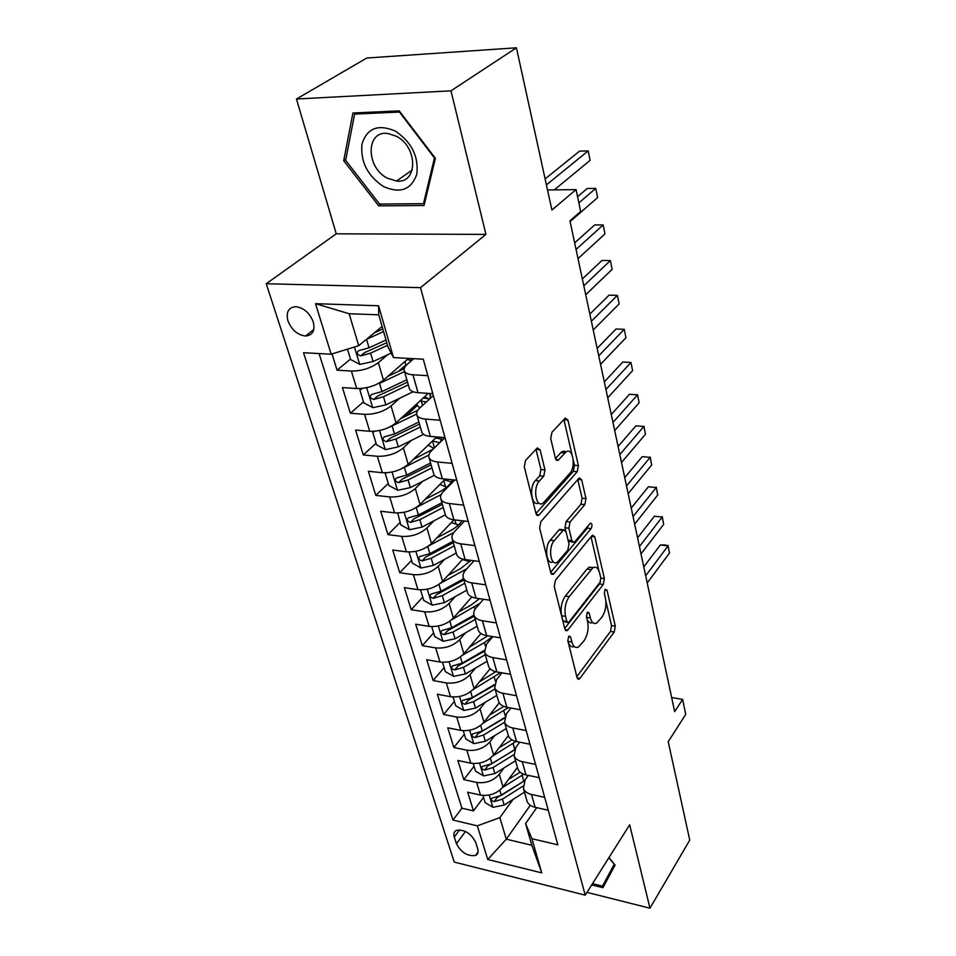 <?xml version="1.0" encoding="UTF-8"?>
<svg xmlns="http://www.w3.org/2000/svg" width="956" height="956" viewBox="0 0 956 956"><rect width="100%" height="100%" fill="white"/><g stroke="black" fill="none" stroke-linecap="round" stroke-linejoin="round"><path stroke-width="1.43" d="M568.665 636.529L567.852 640.831L577.066 677.649L579.001 679.19L579.898 678.378L614.23 632L615.294 626.168L607 590.079L605.124 589.374L604.359 593.497L605.459 598.241C606.642 605.351 605.471 611.649 601.969 617.134L596.652 623.109C593.736 624.316 591.633 622.595 590.33 617.946L589.195 613.166L587.773 612.031L587.247 612.497L586.458 616.716L587.605 621.496C588.848 628.701 587.653 635.131 584.008 640.807L578.38 647.081C575.393 648.311 573.23 646.603 571.891 641.966L570.696 637.15L569.238 636.015L568.665 636.529M287.947 320.905C291.64 329.928 297.495 334.97 305.514 335.998C312.66 335.305 315.241 330.621 313.257 321.933C309.672 312.959 303.877 307.88 295.882 306.697C288.485 307.33 285.832 312.062 287.947 320.905M540.116 449.906L537.356 447.898L525.573 460.386L524.294 466.851L535.993 513.539L538.587 515.427L577.233 471.714L578.404 465.62L567.936 420.102L565.319 418.071L551.935 432.267L550.716 438.541L555.448 458.426L558.029 460.386L566.095 451.901C572.919 446.894 576.181 466.887 569.692 473.531L543.08 503.167C535.969 508.305 532.528 487.907 539.411 481.011L543.749 476.231L544.98 469.91L540.116 449.906L535.993 449.272M586.984 892.366L649.972 908.2L689.754 840.097L668.22 741.689L685.751 714.359L682.62 699.41L674.661 711.634L569.943 220.8L580.65 211.479L576.074 189.611L547.525 189.981M450.981 90.832L296.456 99.018L336.249 233.814L485.935 234.399L450.981 90.832L516.431 47.8L551.911 209.997L576.074 189.611M485.935 234.399L420.52 287.648L585.227 895.163L454.267 862.085L266.246 283.741L420.52 287.648M649.972 908.2L629.669 824.789L585.227 895.163M555.436 580.22L554.241 586.47L564.912 629.084L567.039 630.721L567.84 630.004L603.26 584.475L604.359 578.571L594.775 536.866L592.601 535.109L591.991 535.647L555.436 580.22M550.775 572.62L539.614 528.047L540.845 521.677L579.264 477.88L581.654 479.769L585.98 498.59L584.833 504.625L570.051 522.036L568.88 528.19L571.843 540.594L574.126 542.375L574.759 541.813L590.366 523.159C592.218 523.565 592.469 525.382 591.119 528.608L553.823 573.767L553.13 574.377L550.775 572.62M296.456 99.018L366.781 58.017L516.431 47.8M332.031 353.947L337.062 370.187L350.505 359.074M387.61 354.772L378.337 362.647C370.689 368.251 361.703 371.059 351.39 371.059L356.708 388.542L342.439 387.574L350.386 413.231L363.483 401.819M405.834 364.917L398.425 371.37M399.608 398.27L391.052 405.942C383.595 411.678 374.764 414.486 364.571 414.342L369.721 431.276L355.596 430.08L363.292 454.948L376.055 443.261M417.342 405.44L405.499 416.29M411.319 440.417L403.372 447.886C396.095 453.765 387.419 456.562 377.333 456.275L382.328 472.694L368.347 471.284L375.816 495.399L388.255 483.461M422.719 481.262L415.322 488.564C408.212 494.551 399.68 497.347 389.713 496.941L394.565 512.858L380.715 511.233L387.969 534.643L400.086 522.466M433.845 520.877L426.914 528.023C419.971 534.117 411.57 536.902 401.723 536.376L406.42 551.827L392.725 550.011L399.751 572.728L411.582 560.336M444.671 559.308L438.171 566.322C431.383 572.513 423.114 575.285 413.374 574.652L417.939 589.637L404.376 587.653L411.2 609.713L422.743 597.13M455.223 596.616L449.093 603.499C442.449 609.785 434.323 612.545 424.679 611.804L429.113 626.359L415.693 624.208L422.325 645.635L433.594 632.872M465.488 632.86L459.705 639.612C453.204 645.969 445.197 648.73 435.673 647.893L439.975 662.03L426.687 659.724L433.128 680.541L444.134 667.611M475.502 668.065L470.005 674.709C463.66 681.138 455.773 683.887 446.344 682.954L450.527 696.697L437.37 694.235L443.644 714.49L454.387 701.405M485.242 702.278L480.031 708.814C473.818 715.327 466.05 718.064 456.717 717.036L460.792 730.408L447.755 727.803L453.861 747.496L464.365 734.268M494.742 735.558L489.771 741.999C483.688 748.56 476.04 751.285 466.815 750.185L470.77 763.187L457.864 760.45L463.803 779.618L476.626 782.426C485.756 783.609 493.296 780.897 499.259 774.276L503.991 767.931M474.068 766.258L463.803 779.618M356.708 388.542C366.973 388.59 375.899 385.794 383.476 380.13L408.523 358.392M369.721 431.276C379.867 431.467 388.638 428.67 396.035 422.875L428.3 393.382M382.328 472.694C392.366 473.029 400.994 470.233 408.2 464.317L436.701 436.952M394.565 512.858C404.484 513.312 412.956 510.528 420.007 504.493L445.281 479.064M406.42 551.827C416.23 552.389 424.572 549.616 431.455 543.486L453.981 519.813M417.939 589.637C427.631 590.318 435.852 587.546 442.58 581.32L462.824 559.14M429.113 626.359C438.708 627.148 446.799 624.388 453.371 618.066L471.846 597.01M439.975 662.03C449.463 662.914 457.422 660.166 463.863 653.773L480.952 633.529M450.527 696.697C459.92 697.677 467.759 694.928 474.045 688.463L490.093 668.77M460.792 730.408C470.077 731.46 477.797 728.723 483.963 722.198L499.223 702.803M470.77 763.187C479.96 764.322 487.572 761.597 493.595 755.013L508.341 735.642M564.363 451.758L564.171 450.921M477.737 848.928L475.646 842.236C470.997 833.405 464.652 829.426 456.61 830.286C454.088 831.457 453.311 833.716 454.279 837.05L456.418 843.694C461.151 852.525 467.52 856.457 475.514 855.489C477.904 854.329 478.645 852.143 477.737 848.928M331.17 354.21L315.516 303.673L378.564 305.777L393.466 357.58L388.076 347.148L378.743 314.823L349.155 313.735L358.715 345.678L331.17 354.21L303.53 352.716L452.965 820.081L477.331 825.829L499.845 817.619L513.014 799.431M393.466 357.58L423.257 359.193L557.85 844.841L531.918 838.723L541.753 872.888L487.763 859.492L477.331 825.829M413.781 358.679L407.352 364.284C404.567 366.769 403.563 369.028 404.364 371.059L409.431 388.829C410.494 391.028 413.351 392.307 418.011 392.677L432.817 393.681M433.331 395.557L419.756 408.057C417.043 410.602 416.099 412.944 416.924 415.071L421.835 432.291C422.911 434.586 425.755 435.96 430.355 436.414L445.006 437.657L431.777 450.455C429.136 453.072 428.228 455.486 429.077 457.709L433.833 474.391C434.932 476.781 437.764 478.239 442.329 478.765L456.801 480.235M454.769 480.031L443.417 491.551C440.847 494.228 439.999 496.714 440.859 499.02L445.472 515.188C446.595 517.674 449.404 519.216 453.921 519.801L468.237 521.474M464.473 521.044L454.721 531.405C452.212 534.129 451.399 536.686 452.284 539.076L456.753 554.755C457.888 557.324 460.696 558.925 465.154 559.583L479.315 561.459M474.068 560.766L465.668 570.075C463.23 572.847 462.465 575.464 463.361 577.926L467.699 593.138C468.858 595.779 471.643 597.452 476.052 598.169L490.058 600.225M483.521 599.269L476.303 607.598C473.925 610.418 473.196 613.095 474.116 615.616L478.323 630.386C479.494 633.099 482.254 634.844 486.628 635.609L500.478 637.843M492.818 636.612L486.64 644.033L484.549 652.207L488.635 666.547C489.819 669.331 492.567 671.136 496.893 671.96L510.6 674.35M501.96 672.845L496.666 679.429L494.682 687.746L498.662 701.68C499.857 704.524 502.581 706.388 506.859 707.261L520.423 709.794M510.922 708.014L506.417 713.833L504.529 722.282L508.401 735.821C509.596 738.725 512.32 740.637 516.551 741.545L529.971 744.234M519.717 742.179L515.893 747.281L514.113 755.849L517.865 769.018C519.072 771.97 521.773 773.93 525.967 774.886L539.244 777.706M319.077 353.553L461.927 808.214L473.471 810.867L467.699 792.213L480.486 795.081C489.568 796.288 497.072 793.576 502.976 786.943L517.399 767.393M528.321 775.388L525.119 779.809L523.422 788.497C524.641 791.472 527.33 793.456 531.488 794.448L544.681 797.328M526.732 800.1L527.067 801.295C528.298 804.295 530.974 806.302 535.121 807.294L548.254 810.234M427.834 375.684L412.956 374.788C408.272 374.441 405.416 373.199 404.364 371.059M440.178 420.234L425.468 419.087C420.843 418.668 417.987 417.33 416.924 415.071M452.128 463.361L437.585 461.987C433.008 461.497 430.176 460.063 429.077 457.709M463.708 505.138L449.32 503.537C444.791 502.976 441.971 501.47 440.859 499.02M474.917 545.613L460.696 543.821C456.215 543.187 453.419 541.61 452.284 539.076M485.803 584.857L471.726 582.873C467.293 582.192 464.508 580.531 463.361 577.926M496.343 622.93L482.433 620.767C478.048 620.026 475.275 618.305 474.116 615.616M506.584 659.867L492.818 657.549C488.48 656.748 485.72 654.968 484.549 652.207M516.527 695.741L502.904 693.255C498.614 692.407 495.877 690.567 494.682 687.746M526.182 730.575L512.703 727.946C508.461 727.05 505.736 725.162 504.529 722.282L483.485 735.045L485.325 741.282L506.31 728.52M535.563 764.43L522.227 761.669C518.021 760.725 515.32 758.777 514.113 755.849M466.815 750.185L453.861 747.496M456.717 717.036L443.644 714.49M446.344 682.954L433.128 680.541M435.673 647.893L422.325 645.635M424.679 611.804L411.2 609.713M413.374 574.652L399.751 572.728M401.723 536.376L387.969 534.643M389.713 496.941L375.816 495.399M377.333 456.275L363.292 454.948M364.571 414.342L350.386 413.231M351.39 371.059L337.062 370.187M358.715 345.678L382.113 326.486M499.845 817.619L506.286 839.177L531.835 845.271L525.573 823.558L531.918 838.723M530.317 805.287L506.286 839.177L487.763 859.492M536.746 807.665L525.573 823.558M336.249 233.814L266.246 283.741M682.62 699.41L671.65 697.522M483.521 797.412L473.471 810.867M461.927 808.214L452.965 820.081M517.531 767.835L517.865 769.018M508.066 734.662L508.401 735.821M498.339 700.545L498.662 701.68M488.325 665.436L488.635 666.547M478.012 629.287L478.323 630.386M467.4 592.075L467.699 593.138M456.466 553.715L456.753 554.755M445.185 514.185L445.472 515.188M433.558 473.423L433.833 474.391M421.56 431.359L421.835 432.291M424.942 398.246L424.584 396.967M409.18 387.945L409.431 388.829M531.835 845.271L541.753 872.888M315.516 303.673L349.155 313.735M378.564 305.777L378.743 314.823M591.704 884.909L602.949 887.694L615.09 865.072L608.96 857.58M352.895 112.999L343.706 160.739L378.695 205.839L424.034 205.504L435.386 158.314L399.214 110.872L352.895 112.999M381.229 204.034L378.695 205.839M345.845 159.329L343.706 160.739M567.756 640.245L568.031 641.357C569.322 645.85 571.413 647.594 574.305 646.567M587.008 618.998C588.382 622.392 590.282 623.587 592.708 622.607M576.827 676.705L610.49 631.426L611.553 625.606L605.901 601.133M598.826 570.577L591.023 536.83M564.745 628.403L599.472 583.961L600.547 581.344M566.812 621.508L568.294 622.655L568.856 622.165L600.045 582.288L600.81 578.141L599.639 573.062C598.301 568.091 596.078 566.299 592.971 567.661L569.25 596.616C565.438 602.304 564.195 608.876 565.522 616.333L566.812 621.508L562.917 620.922L567.314 622.511M593.222 567.529L589.135 567.159L586.984 569.071L590.82 569.573M562.917 620.922L561.626 615.76C560.288 608.303 561.53 601.742 565.343 596.066L586.984 569.071M577.759 479.47L582.085 498.184L585.98 498.59M565.653 530.676L564.948 527.736L566.119 521.594L580.949 504.218L582.085 498.184M568.258 541.048L572.644 542.195M550.68 572.262L587.259 528.166L588.143 525.704M554.217 540.678C547.8 547.573 550.62 566.717 557.336 562.212L567.804 550.19L568.975 544.036L565.988 531.608L563.61 529.803L554.217 540.678L550.262 540.2C543.892 546.999 546.581 565.952 553.249 561.77M561.698 530.186L559.678 529.349L559.069 529.875L563.012 530.329M550.262 540.2L559.069 529.875M538.73 502.928C531.715 507.254 528.656 487.297 535.372 480.617L539.722 475.849L540.953 469.527L536.065 449.559M566.287 451.782L562.128 451.555L560.909 452.606L564.876 452.953M555.484 458.557L560.909 452.606M572.011 454.614L563.885 419.517M535.981 513.527L573.313 471.344L574.472 465.261L573.265 460.039M482.923 795.44L485.11 802.622L493.033 807.306L504.171 805.036L524.462 792.177M502.462 787.589L523.685 774.229M508.461 779.499L520.124 772.173M647.224 582.993L669.487 553.01L668.053 545.9L660.333 544.992L643.782 566.896M524.462 780.789L501.314 795.38L491.814 798.176C490.643 799.706 491.42 800.865 494.144 801.654L502.426 799.12L522.944 786.167M523.733 781.255L497.12 797.603L494.144 801.654M660.333 544.992L664.946 544.92L668.053 545.9L645.682 575.787M668.017 545.29L669.487 553.01M614.887 864.822L602.495 886.152L592.481 883.679M608.888 857.687L614.23 864.224L602.495 886.152M383.356 186.444C399.99 193.901 411.128 189.886 416.768 174.386C418.895 156.653 411.749 142.217 395.33 131.08C378.17 123.802 367.044 128.128 361.966 144.069C360.364 161.636 367.486 175.761 383.356 186.444M387.288 178.139L396.549 181.054C417.844 183.97 418.214 147.2 396.393 136.278L387.957 133.505C365.694 130.052 365.67 167.419 387.288 178.139M354.592 114.087L399.453 112.055L434.454 157.967L423.484 203.688L379.544 204.046L345.654 160.321L354.592 114.087L356.624 112.82M424.691 202.791L423.484 203.688M473.244 763.533L475.574 771.205L483.593 775.913L494.873 773.595L515.511 760.773M492.926 755.838L516.049 741.438M499.092 747.795L511.938 739.836M641.01 553.906L663.679 524.318L662.209 517.041L654.43 516.204L637.58 537.81M514.28 750.102L487.727 766.055L484.68 770.07L493.081 767.525L513.778 754.714M514.412 749.803L491.946 763.677L482.374 766.473C481.107 768.05 481.884 769.245 484.68 770.07M654.43 516.204L662.209 517.041L639.445 546.533M662.209 516.527L663.679 524.318M463.29 730.731L465.775 738.928L473.889 743.649L485.325 741.282M483.103 723.202L508.413 707.548M489.46 715.219L503.824 706.388M634.665 524.139L657.752 494.969L656.246 487.524L648.383 486.771L631.235 508.066M504.242 718.279L478.084 733.634L474.965 737.614L483.485 735.045M504.374 717.753L482.314 731.089L472.67 733.897C471.32 735.511 472.085 736.753 474.965 737.614M648.383 486.771L656.246 487.524L633.051 516.587M656.258 487.118L657.752 494.969M453.048 696.996L455.701 705.743L463.911 710.475L475.514 708.073L496.857 695.359M472.957 689.682L500.597 672.606M479.53 681.736L495.782 671.733M628.164 493.678L651.681 464.951L650.14 457.338L642.217 456.657L624.734 477.618M494.3 684.651L472.419 697.593L462.704 700.401C461.246 702.062 461.999 703.353 464.975 704.249L473.614 701.668L495.029 688.965M494.252 685.344L468.165 700.318L464.975 704.249M642.217 456.657L650.14 457.338L626.515 485.947M650.188 457.04L651.681 464.951M442.52 662.305L445.353 671.614L453.658 676.37L465.417 673.932L487.142 661.277M462.477 655.218L484.417 642.587L492.591 636.565M469.3 647.32L487.763 635.8M621.508 462.489L645.467 434.239L643.89 426.448L635.895 425.85L618.09 446.452M484.154 650.474L462.238 663.141L452.463 665.95C450.897 667.67 451.638 668.997 454.698 669.941L463.469 667.336L485.254 654.693M484.274 651.287L457.972 666.057L454.698 669.941M635.895 425.85L643.89 426.448L619.823 454.578M643.962 426.268L645.467 434.239M431.694 626.61L434.693 636.517L443.118 641.297L455.044 638.799L477.14 626.228M451.626 619.799L480.055 603.26M458.772 611.924L471.32 604.885L479.518 598.683M614.696 430.547L639.11 402.799L637.509 394.828L629.43 394.314L611.278 414.557M473.961 615.174L451.758 627.71L441.935 630.506C440.238 632.275 440.979 633.649 444.134 634.641L453.036 632.012L475.204 619.452M474.26 616.118L447.48 630.805L444.134 634.641M629.43 394.314L637.592 394.78L612.963 422.444M637.592 394.78L639.11 402.799M420.544 589.864L423.735 600.404L432.255 605.184L444.361 602.65L466.851 590.163M469.898 561.59L462.453 559.547M440.358 583.375L466.91 568.701M447.898 575.5L460.911 568.378L470.95 560.359M607.717 397.839L632.609 370.629L630.96 362.467L622.81 362.049L604.312 381.874M463.6 578.774L440.979 591.226L431.096 594.035C429.28 595.839 429.997 597.261 433.247 598.301L442.293 595.66L464.867 583.196M463.935 579.934L436.677 594.524L433.247 598.301M632.609 370.629L630.96 362.467L605.949 389.534M409.049 552.006L412.454 563.227L421.082 568.019L433.355 565.426L456.263 553.034M458.593 524.892L451.316 522.621M428.587 545.948L453.777 532.504M436.665 538.001L450.192 530.795C455.773 527.784 459.693 524.438 461.975 520.745M600.559 364.32L625.953 337.683L624.256 329.318L616.023 328.995L597.165 348.402M452.917 541.311L429.877 553.667L419.947 556.464C417.987 558.328 418.692 559.798 422.05 560.897L431.228 558.232L454.22 545.864M453.311 542.697L425.563 557.181L422.05 560.897M625.953 337.683L624.256 329.318L598.743 355.811M397.708 513.014L400.839 524.928L409.574 529.732L422.026 527.091L445.365 514.806M446.703 487.178L439.939 484.441M416.099 507.564L441.23 494.515M425.073 499.402L439.163 492.101C446.261 488.325 450.682 484.226 452.427 479.793M593.234 329.975L619.13 303.936L617.397 295.368L609.08 295.153L589.852 314.106M444.456 479.9L451.375 481.955M441.923 502.725L418.441 514.973L408.463 517.77C406.36 519.67 407.041 521.199 410.518 522.358L419.839 519.682L443.249 507.421M442.377 504.35L414.115 518.714L410.518 522.358M619.13 303.936L617.397 295.368L591.37 321.252M386.415 472.778L385.196 473.399L388.865 485.469L397.72 490.285L410.351 487.596L434.359 475.311M433.916 448.388L428.706 445.424M402.954 468.046L428.874 455.044M413.076 459.633L433.223 449.057M440.381 442.126L441.971 437.394M585.717 294.747L612.139 269.365L610.358 260.582L601.969 260.474L582.347 278.949M435.578 438.027L439.868 438.661M434.514 447.802L432.459 441.015M432.602 441.039L439.772 442.712M441.529 439.796L436.39 437.25M430.582 462.979L406.659 475.108L396.632 477.892C394.374 479.84 395.031 481.43 398.628 482.649L408.093 479.948L431.957 467.807M431.108 464.843L402.321 479.075L398.628 482.649M612.139 269.365L610.358 260.582L583.817 285.808M385.196 473.399L385.83 472.802M374.788 431.228L372.744 432.339L376.521 444.791L385.495 449.619L398.317 446.87L423.556 434.335M419.839 407.985L417.306 405.32M389.319 427.224L416.649 414.067M400.648 418.656L417.82 410.244M430.379 398.282L429.77 393.478M578.01 258.634L604.969 233.933L603.152 224.935L594.68 224.935L574.652 242.896M423.245 398.007L429.459 398.903M422.564 405.464L421.345 401.126L419.995 400.97M421.345 401.126L426.388 401.95M429.591 398.999L424.416 396.931M418.895 422.002L394.505 433.988L384.443 436.773C382.018 438.768 382.663 440.405 386.367 441.708L395.987 438.995L420.317 426.985M419.505 424.129L390.156 438.207L386.367 441.708M604.969 233.933L603.152 224.935L576.062 249.456M372.744 432.339L373.892 431.299M362.766 388.327L359.886 390L363.782 402.835L372.876 407.674L385.901 404.866L413.135 391.757M406.073 365.527L405.762 364.654M406.838 379.735L381.97 391.578L379.544 383.368L404.507 371.561M387.766 376.401L404.221 368.634M570.111 221.577L597.62 197.605L595.755 188.38L587.211 188.499L577.567 196.721M410.244 361.762L409.742 360.018L407.101 359.623M409.742 360.018L412 360.233M381.97 391.578L371.872 394.362C369.279 396.393 369.888 398.102 373.712 399.477L383.499 396.74L408.308 384.874M407.531 382.149L377.608 396.059L373.712 399.477M597.62 197.605L595.755 188.38L578.858 202.911M359.886 390L361.703 388.447M347.494 349.155L350.649 359.552L359.862 364.391L373.091 361.523L391.159 353.123M366.351 339.416L383.571 331.541M374.37 332.831L382.83 328.972M554.313 189.897L590.091 160.357L588.179 150.905L579.539 151.144L545.111 178.927M386.009 340.001L369.04 347.805L358.906 350.589C356.122 352.656 356.719 354.425 360.663 355.895L370.617 353.134L387.539 345.307M386.786 342.702L364.666 352.573L360.663 355.895M590.091 160.357L588.179 150.905L546.414 184.89M378.337 362.647L383.476 380.13M391.052 405.942L396.035 422.875M403.372 447.886L408.2 464.317M415.322 488.564L420.007 504.493M426.914 528.023L431.455 543.486M438.171 566.322L442.58 581.32M449.093 603.499L453.371 618.066M459.705 639.612L463.863 653.773M470.005 674.709L474.045 688.463M480.031 708.814L483.963 722.198M489.771 741.999L493.595 755.013M499.259 774.276L502.976 786.943M531.488 794.448L535.121 807.294M412.956 374.788L418.011 392.677M425.468 419.087L430.355 436.414M437.585 461.987L442.329 478.765M449.32 503.537L453.921 519.801M460.696 543.821L465.154 559.583M471.726 582.873L476.052 598.169M482.433 620.767L486.628 635.609M492.818 657.549L496.893 671.96M502.904 693.255L506.859 707.261M512.703 727.946L516.551 741.545M522.227 761.669L525.967 774.886M476.626 782.426L480.486 795.081M465.476 831.469L456.418 843.694M459.657 829.832L454.279 837.05M568.031 641.357L571.891 641.966M587.008 612.844L589.195 613.166M586.614 617.397L590.33 617.946M604.861 589.792L607 590.079M611.553 625.606L615.294 626.168M610.49 631.426L614.23 632M577.137 677.912L579.898 678.378M568.473 636.804L570.696 637.15M591.322 536.459L594.775 536.866M600.798 578.105L604.359 578.571M599.472 583.961L603.26 584.475M565.056 629.574L567.84 630.004M565.343 596.066L569.25 596.616M561.626 615.76L565.522 616.333M577.818 479.398L581.654 479.769M580.949 504.218L584.833 504.625M566.119 521.594L570.051 522.036M564.948 527.736L568.88 528.19M568.031 540.128L571.843 540.594M587.259 528.166L591.119 528.608M551.038 573.397L553.823 573.767M540.953 469.527L544.98 469.91M539.722 475.849L543.749 476.231M535.372 480.617L539.411 481.011M555.974 459.752L558.495 459.979M563.956 419.804L567.936 420.102M574.472 465.261L578.404 465.62M573.313 471.344L577.233 471.714M536.4 514.615L539.16 514.926M489.173 795.045L492.83 807.199M522.107 775.268L523.804 781.219M502.426 799.12L504.171 805.036M499.785 790.206L501.314 795.38M479.565 763.091L483.389 775.794M513.073 743.445L514.698 749.181M493.081 767.525L494.873 773.595M490.344 758.251L491.946 763.677M469.695 730.253L473.686 743.529M503.776 710.75L505.198 715.721M480.641 725.413L482.314 731.089M459.537 696.494L463.708 710.356M494.228 677.147L495.411 681.293M473.614 701.668L475.514 708.073M470.663 691.654L472.419 697.593M449.093 661.755L453.455 676.25M484.417 642.587L485.349 645.874M463.469 667.336L465.417 673.932M460.398 656.927L462.238 663.141M438.35 626.013L442.903 641.177M474.307 607.048L474.989 609.402M453.036 632.012L455.044 638.799M449.834 621.185L451.758 627.71M427.284 589.219L432.052 605.076M466.409 560.861L466.086 559.714M463.923 570.469L464.317 571.843M442.293 595.66L444.361 602.65M438.959 584.403L440.979 591.226M415.884 551.325L420.867 567.9M456.143 524.462L454.853 519.909M431.228 558.232L433.355 565.426M427.762 546.509L429.877 553.667M404.137 512.273L409.359 529.612M445.58 487.022L443.763 480.593M419.839 519.682L422.026 527.091M416.23 507.493L418.441 514.973M392.032 472.025L397.493 490.165M408.093 479.948L410.351 487.596M404.376 467.388L406.659 475.108M379.556 430.511L385.268 449.499M395.987 438.995L398.317 446.87M392.163 426.029L394.505 433.988M366.674 387.67L372.649 407.555M383.499 396.74L385.901 404.866M354.437 347.004L359.635 364.272M370.617 353.134L373.091 361.523M366.53 339.332L369.04 347.805M313.759 329.581L305.514 335.998M523.422 788.497L527.067 801.295M478.108 851.916L475.514 855.489M577.723 678.963L579.001 679.19M565.617 630.506L567.039 630.721M589.135 567.159L592.971 567.661M559.678 529.349L563.61 529.803M551.552 574.162L553.13 574.377M562.128 451.555L566.095 451.901M556.356 460.23L558.029 460.386M536.842 515.224L538.587 515.427M412.287 169.965L396.549 181.054M416.876 403.814L417.485 405.918M430.582 395.629L430.224 394.35M404.878 361.559L405.918 365.228"/></g></svg>
